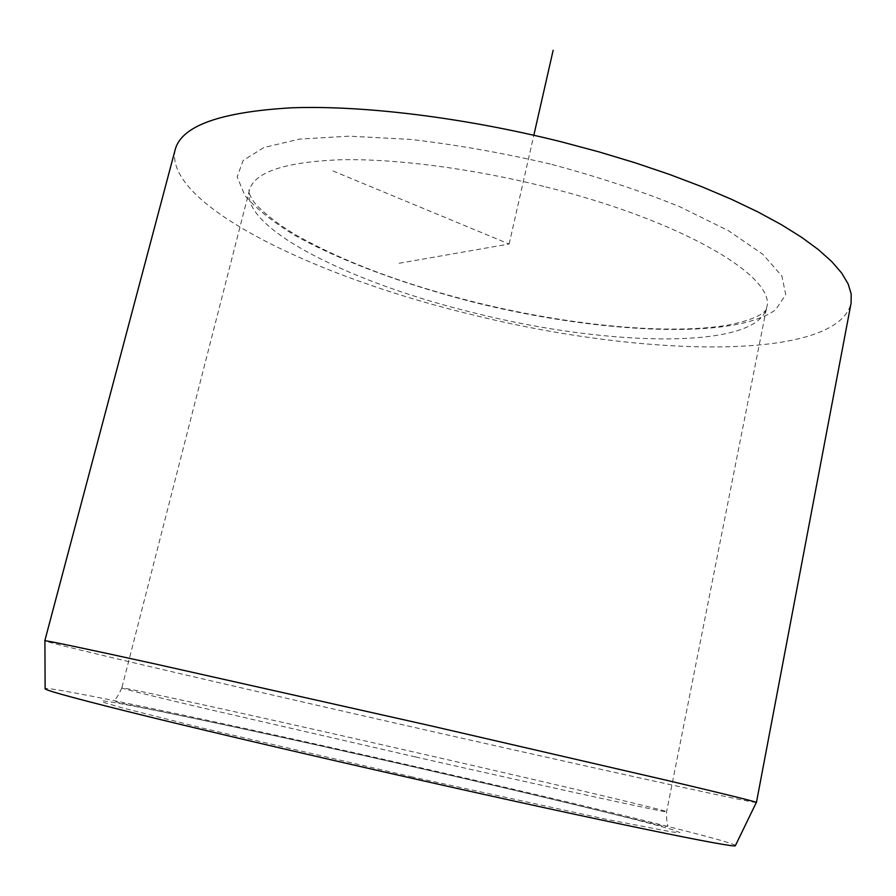 <?xml version="1.0" encoding="UTF-8"?>
<svg xmlns="http://www.w3.org/2000/svg" width="896" height="896" viewBox="0 0 896 896"><rect width="100%" height="100%" fill="white"/><g stroke="black" fill="none" stroke-linecap="round" stroke-linejoin="round"><path stroke-width="0.67" stroke-dasharray="4.48 3.36" d="M735.493 845.41C728.739 839.955 541.722 795.043 371.896 756.694C214.738 721.112 52.349 686.594 45.136 688.565M756.302 802.514C746.614 801.998 553.594 759.17 379.814 719.589C218.938 682.987 52.528 644.179 44.912 640.898M175.19 149.632C163.184 204.165 316.154 277.514 472.64 314.832C641.11 356.944 836.618 362.107 851.077 303.195M332.942 170.957L509.13 244.014L398.821 263.323M509.13 244.014L533.837 135.251M415.486 756.941L203.168 708.064C149.027 695.274 121.912 688.576 121.822 687.938C122.92 686.885 250.141 714.851 378.515 743.971C517.485 775.454 665.75 810.096 666.613 811.72C671.115 813.792 562.822 790.339 415.486 756.941M412.597 777.034L203.011 728.213L120.557 707.403L103.398 702.318L101.954 700.806C118.754 701.859 245.426 728.784 374.427 757.96C503.552 787.158 637.638 819.168 672.974 829.83L679.986 832.586L672.112 831.992L608.115 819.683L412.597 777.034M550.346 164.035C502.354 152.846 455.717 144.637 410.424 139.395L349.294 136.17L299.611 139.082L263.872 147.526L243.107 160.507L237.149 176.904L244.899 195.541C256.211 208.69 272.832 221.95 294.75 235.323C342.16 261.789 408.218 285.869 478.509 303.442C601.339 333.491 734.306 340.01 775.634 309.77L785.747 294.762L781.883 276.035L762.832 254.296L728.347 230.664L679.482 206.595C640.494 190.826 597.453 176.646 550.346 164.035M543.782 186.413C469.974 168.056 393.333 158.379 338.912 159.79C284.133 162.198 254.307 172.323 249.424 190.154C240.139 228.749 354.402 284.357 477.03 313.6C609.47 346.741 757.366 349.888 766.618 307.653C777.134 277.301 681.912 220.27 543.782 186.413M121.822 687.938C118.955 694.378 116.469 698.466 114.341 700.213L116.379 701.915L125.194 704.043L164.73 712.141C223.328 724.315 293.25 739.581 374.506 757.938C459.2 777.09 545.406 797.294 605.427 812.034L664.698 826.56L668.046 826.011C666.882 823.525 666.411 818.754 666.613 811.72L766.618 307.653L767.267 307.81C766.27 310.195 762.003 318.472 727.451 325.203C668.304 335.126 570.595 325.517 478.722 303.139C405.373 284.973 344.546 262.315 296.218 235.155C270.424 220.114 254.262 203.571 253.322 200.984C250.197 196.448 248.685 192.797 248.774 190.019L249.424 190.154L121.822 687.938"/><path stroke-width="1.34" d="M45.136 688.565L45.136 688.878C47.23 690.95 82.275 700.358 150.27 717.091C218.434 733.768 318.506 757.176 417.626 779.554C602.448 821.307 736.411 848.68 735.358 845.69L735.493 845.41M44.912 640.898L44.912 640.763C46.984 640.55 83.238 648.166 153.664 663.611L430.92 725.85L667.901 780.595C725.346 794.17 754.835 801.438 756.358 802.402L756.302 802.514M756.437 802.48L851.077 303.195L851.2 293.933L848.12 283.886L841.714 273.112L831.858 261.688L818.518 249.738L801.685 237.35L781.402 224.683L757.792 211.882L731.058 199.114L701.434 186.547L669.278 174.362L634.962 162.747L598.954 151.883L561.736 141.926C464.094 117.432 362.578 105.134 291.435 107.822C220.158 111.966 181.418 125.899 175.19 149.632L44.8 640.797M533.837 135.251L553.146 50.31M45.136 688.878L44.912 640.763M735.358 845.69L756.358 802.402"/></g></svg>

